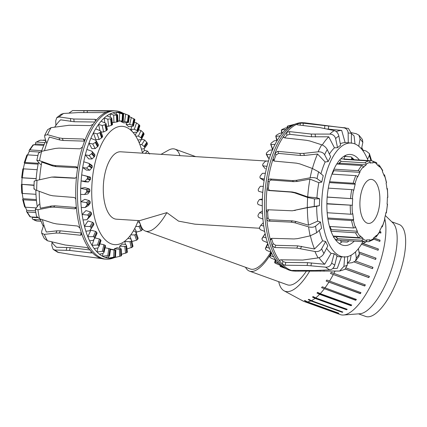 <?xml version="1.0" encoding="UTF-8"?>
<svg xmlns="http://www.w3.org/2000/svg" width="427" height="427" viewBox="0 0 427 427"><rect width="100%" height="100%" fill="white"/><g stroke="black" fill="none" stroke-linecap="round" stroke-linejoin="round"><path stroke-width="0.64" d="M245.536 267.281A45.828 16.242 -70.1 0 0 249.512 271.134A45.828 16.242 -70.1 0 0 270.232 254.855M270.819 252.143A43.559 15.436 109.9 0 1 250.286 268.994L145.399 231.071A43.559 15.436 -70.1 0 0 166.856 212.625L178.55 221.133L194.808 224.159L259.579 228.258M306.362 271.182A45.828 16.242 109.9 0 1 287.35 284.814L249.512 271.134M142.527 153.176A59.273 26.629 93.6 0 0 122.298 126.344A59.273 26.629 93.6 0 0 91.981 183.813A59.273 26.629 93.6 0 0 114.81 244.65A59.273 26.629 93.6 0 0 138.263 220.578M166.856 212.625L139.576 220.658L116.422 219.195A33.77 15.169 -86.4 0 1 105.058 173.074A33.77 15.169 -86.4 0 1 120.692 151.793L169.273 154.868M138.93 220.62L141.001 226.022A43.559 15.436 -70.1 0 0 145.399 231.071M267.131 161.059L179.906 155.652A43.559 15.436 -70.1 0 0 175.022 149.146A43.559 15.436 -70.1 0 0 168.414 150.213L161.032 154.344M179.906 155.652L169.524 154.884M272.543 149.012L272.928 149.76M268.508 157.91L266.288 153.773A71.565 32.153 -86.4 0 1 266.688 152.749L269.394 150.256L272.495 149.845A73.193 32.879 93.6 0 0 270.595 154.649L266.64 154.457L266.288 153.773M265.348 168.809L262.728 165.687L265.354 168.82M263.336 180.269L260.379 178.283L259.915 177.381A71.565 32.153 -86.4 0 1 260.134 176.143L262.386 173.341L265.397 173.271A73.193 32.879 93.6 0 0 264.334 179.084L260.182 178.203L264.116 180.488M265.146 233.708L264.639 234.813M351.33 143.264L351.437 133.454L348.405 128.436L305.406 122.907A74.298 33.375 93.6 0 0 304.526 122.821L302.807 122.714A74.298 33.375 93.6 0 0 296.632 123.579L293.952 124.497A73.193 32.879 93.6 0 0 291.871 125.357L287.355 126.227A71.565 32.153 -86.4 0 1 287.937 125.992L294.475 124.321M287.67 127.534L287.355 126.227M282.066 132.877L281.468 129.941A71.565 32.153 -86.4 0 1 282.028 129.477L285.209 128.084L288.535 127.337A73.193 32.879 93.6 0 0 285.871 129.482L281.468 129.941M277.064 140.376L275.869 135.919A71.565 32.153 -86.4 0 1 276.397 135.242L279.45 133.416L282.695 132.749A73.193 32.879 93.6 0 0 280.203 135.898L276.152 136.293L275.869 135.919M272.752 149.263L270.75 143.958A71.565 32.153 -86.4 0 1 271.225 143.088L274.118 140.889L277.288 140.339A73.193 32.879 93.6 0 0 275.052 144.385L271.06 144.491L270.75 143.958M263.037 165.847L262.637 165.046A71.565 32.153 -86.4 0 1 262.952 163.893L265.439 161.198L268.487 160.952A73.193 32.879 93.6 0 0 266.982 166.349L263.037 165.847M258.751 191.333L258.218 190.362A71.565 32.153 -86.4 0 1 258.335 189.081L260.342 186.273L263.326 186.391A73.193 32.879 93.6 0 0 262.749 192.412L258.751 191.333M258.212 204.554L257.598 203.546A71.565 32.153 -86.4 0 1 257.614 202.265L259.376 199.553L262.349 199.857A73.193 32.879 93.6 0 0 262.274 205.889L258.212 204.554M258.783 217.498L258.089 216.489A71.565 32.153 -86.4 0 1 257.993 215.251L259.515 212.726L262.493 213.217A73.193 32.879 93.6 0 0 262.925 219.056L258.783 217.498M260.438 229.721L259.664 228.739A71.565 32.153 -86.4 0 1 259.467 227.591L260.764 225.344L263.763 226.016A73.193 32.879 93.6 0 0 264.687 231.455L260.438 229.721M263.123 240.812L262.274 239.894A71.565 32.153 -86.4 0 1 261.975 238.864L263.075 236.98L266.112 237.818A73.193 32.879 93.6 0 0 267.494 242.675L263.123 240.812M261.975 238.864L264.713 234.306M285.626 268.498L280.806 266.694A71.565 32.153 -86.4 0 1 280.245 266.453L284.19 267.777A73.193 32.879 93.6 0 0 284.857 268.124L287.403 269.368A74.298 33.375 93.6 0 0 293.418 271.006L295.142 271.118A74.298 33.375 93.6 0 0 295.639 271.14L296.018 271.145A74.298 33.375 93.6 0 0 296.076 271.145M280.245 266.453L280.32 265.38M266.752 250.387L265.824 249.56A71.565 32.153 -86.4 0 1 265.439 248.695L266.368 247.238L269.453 248.215A73.193 32.879 93.6 0 0 271.252 252.33L266.752 250.387M265.439 248.695L267.734 243.427L265.413 248.375M271.193 258.127L270.2 257.417A71.565 32.153 -86.4 0 1 269.741 256.739L270.537 255.768L273.686 256.857A73.193 32.879 93.6 0 0 275.831 260.086L271.193 258.127M269.741 256.739L271.113 252.272M274.732 262.728L275.431 262.274L278.65 263.454A73.193 32.879 93.6 0 0 281.078 265.685L275.25 263.192A71.565 32.153 -86.4 0 1 274.732 262.728L275.298 259.862M275.831 260.086A73.193 32.879 93.6 0 0 278.65 263.454M271.252 252.33A73.193 32.879 93.6 0 0 273.686 256.857M267.494 242.675A73.193 32.879 93.6 0 0 269.453 248.215M264.687 231.455A73.193 32.879 93.6 0 0 266.112 237.818M262.925 219.056A73.193 32.879 93.6 0 0 263.763 226.016M262.274 205.889A73.193 32.879 93.6 0 0 262.493 213.217M262.749 192.412A73.193 32.879 93.6 0 0 262.349 199.857M264.334 179.084A73.193 32.879 93.6 0 0 263.326 186.391M266.982 166.349A73.193 32.879 93.6 0 0 265.397 173.271M270.595 154.649A73.193 32.879 93.6 0 0 268.487 160.952M275.052 144.385A73.193 32.879 93.6 0 0 272.495 149.845M280.203 135.898A73.193 32.879 93.6 0 0 277.288 140.339M285.871 129.482A73.193 32.879 93.6 0 0 282.695 132.749M291.871 125.357A73.193 32.879 93.6 0 0 288.535 127.337M281.078 265.685A73.193 32.879 93.6 0 0 284.19 267.777M281.014 265.658L280.891 266.544M275.906 260.192L275.431 262.274M271.508 252.859L270.537 255.768M267.905 243.95L266.368 247.238M265.167 233.799L263.075 236.98M263.32 222.718L260.764 225.344M262.392 211.013L259.515 212.726M262.375 198.993L259.376 199.553M342.048 241.778A45.902 20.619 -86.4 0 1 339.433 243.63M345.005 155.674A45.902 20.619 -86.4 0 1 346.051 156.533M354.261 241.127A45.625 20.496 -86.4 0 1 344.867 245.536A45.625 20.496 -86.4 0 1 327.066 198.694A45.625 20.496 -86.4 0 1 350.631 154.473A45.625 20.496 -86.4 0 1 357.218 157.638A45.625 20.496 -86.4 0 1 359.395 160.029M304.526 122.821A74.298 33.375 93.6 0 0 300.325 123.141A74.298 33.375 93.6 0 0 297 124.214A74.298 33.375 93.6 0 0 286.602 132.445A74.298 33.375 93.6 0 0 283.613 136.373L283.475 137.179L284.713 137.889L306.522 140.307L309.965 141.017L321.696 144.79C324.13 145.714 325.977 147.304 327.231 149.567L330.647 156.768A57.111 25.657 93.6 0 0 328.187 161.582L324.611 154.691C323.255 152.626 321.088 151.665 318.104 151.82L303.645 153.384L299.818 153.426L277.844 151.339L275.169 152.903A74.298 33.375 93.6 0 0 273.029 159.015A74.298 33.375 93.6 0 0 267.996 180.984A74.298 33.375 93.6 0 0 267.078 188.216C267.062 189.556 267.654 190.33 268.866 190.549L290.963 192.097L294.609 192.855L307.648 197.471L314.48 198.918L319.668 198.785A57.111 25.657 93.6 0 0 319.449 205.659L307.328 207.517L292.303 210.794L267.996 209.764M296.76 124.454L297 124.214C296.509 124.497 296.829 124.727 297.955 124.908L319.529 127.518L334.256 130.593C336.577 131.313 338.104 133.117 338.841 135.994L340.581 145.303A57.111 25.657 93.6 0 0 337.549 147.699L335.611 138.551C334.757 135.765 332.83 134.281 329.831 134.099L311.278 134.057L289.495 131.607L286.602 132.445L286.923 135.172A71.416 32.084 93.6 0 0 284.82 137.9M268.257 209.758C267.035 209.828 266.395 210.522 266.331 211.824A74.298 33.375 93.6 0 0 266.795 218.934C267.024 220.215 267.761 220.94 268.994 221.122L291.102 222.141L294.849 222.787L308.588 226.849C311.464 227.57 313.781 227.34 315.548 226.166L320.522 222.061A57.111 25.657 93.6 0 0 321.584 228.226L316.685 232.731L310.146 235.853L297.587 238.624L294.011 238.944L271.978 238.341L270.745 238.789L270.456 240.102A74.298 33.375 93.6 0 0 272.223 245.851L274.796 247.537L296.818 248.092L314.945 251.498C317.912 251.919 320.138 251.039 321.627 248.856L325.657 241.501A57.111 25.657 93.6 0 0 327.824 245.888L323.933 253.526C322.534 255.89 320.592 257.348 318.11 257.908L302.727 260.054L280.854 259.797L279.546 260.31L279.664 260.918A74.298 33.375 93.6 0 0 282.423 264.318L285.263 265.231L307.114 265.461L325.614 267.158C328.614 267.238 330.631 265.872 331.667 263.059L334.192 253.739A57.111 25.657 93.6 0 0 337.084 255.586L334.752 265.034C333.829 267.921 332.195 269.528 329.841 269.864L315.003 270.51L293.344 270.408C292.212 270.43 291.881 270.515 292.362 270.675A74.298 33.375 93.6 0 0 295.142 271.118M368.053 160.579A57.063 25.636 93.6 0 0 359.651 147.021A57.063 25.636 93.6 0 0 351.352 143.056L349.142 142.869A57.111 25.657 93.6 0 0 348.256 142.832L348.16 132.994C347.866 129.973 346.249 128.201 343.303 127.684L303.271 123.195L300.325 123.141L300.165 125.175M358.936 135.178L362.406 139.442L362.838 142.388L361.477 148.911M358.744 146.231L360.084 138.994L358.931 135.183L356.182 133.688L351.4 132.685M367.546 159.292L369.318 155.503L369.414 153.613L366.254 151.073L362.907 150.074M347.717 256.558L347.258 265.258L344.893 269.378L339.63 271.038L343.938 266.331L344.648 256.654M358.429 248.637L359.299 254.166L358.915 256.472L355.413 261.068L356.31 258.095L355.499 251.882M369.419 153.613L371.335 159.858L371.276 160.782M296.018 271.145A74.298 33.375 93.6 0 1 295.639 271.14L339.63 271.038M347.364 263.229L352.094 262.701L355.413 261.068M361.818 243.641L363.329 243.358L366.521 241.597M284.152 137.761L283.613 136.373A74.298 33.375 93.6 0 0 275.169 152.903L275.981 154.985A71.416 32.084 93.6 0 0 274.193 160.088L274.161 161.064M274.193 160.088L273.029 159.015L273.413 160.68L274.422 161.107L296.413 163.151L299.957 163.931L312.286 168.441L318.611 171.825L323.25 175.689A57.111 25.657 93.6 0 0 321.787 182.083L318.862 182.66L309.97 179.094L297.352 181.432L293.584 181.656L271.492 180.05C270.248 180.087 269.474 180.76 269.165 182.057A71.416 32.084 93.6 0 0 268.396 188.099L267.078 188.216A74.298 33.375 93.6 0 0 266.331 211.824L267.649 211.707A71.416 32.084 93.6 0 0 268.039 217.642C268.263 218.923 268.994 219.654 270.232 219.83L292.34 220.855L296.082 221.501L308.507 225.184L317.645 221.165L320.522 222.061M268.039 217.642L266.795 218.934A74.298 33.375 93.6 0 0 270.456 240.102L271.7 238.805A71.416 32.084 93.6 0 0 273.173 243.609L275.741 245.306L297.763 245.861L314.523 249.005L322.652 240.812L325.657 241.501M273.173 243.609L272.223 245.851A74.298 33.375 93.6 0 0 279.664 260.918L280.101 259.894M292.132 270.558L292.362 270.675A74.298 33.375 93.6 0 1 282.423 264.318L282.92 261.511L285.754 262.44L307.605 262.669L324.712 264.254L331.101 253.344L334.192 253.739M347.37 263.187A69.131 31.059 93.6 0 0 350.151 260.422L351.159 255.154M332.975 268.273A69.131 31.059 93.6 0 0 335.12 268.45A69.131 31.059 93.6 0 0 337.314 268.289L341.531 256.6M328.187 161.582L325.15 161.977L317.533 154.024L304.456 155.449L300.629 155.497L278.655 153.41L275.981 154.985M351.352 143.056A57.063 25.636 93.6 0 0 321.937 198.368A57.063 25.636 93.6 0 0 344.141 256.953A57.063 25.636 93.6 0 0 362.918 241.671M348.256 142.832L345.144 142.607A57.165 25.679 93.6 0 0 340.287 143.734M337.549 147.699L334.442 147.806A57.165 25.679 93.6 0 0 329.377 154.094M325.15 161.977A57.165 25.679 93.6 0 0 320.944 173.768M318.862 182.66A57.165 25.679 93.6 0 0 316.941 197.802L319.668 198.785M319.449 205.659L316.674 206.289A57.165 25.679 93.6 0 0 317.645 221.165M319.311 230.318A57.165 25.679 93.6 0 0 322.652 240.812M326.612 248.268A57.165 25.679 93.6 0 0 331.101 253.344M336.882 256.403A57.165 25.679 93.6 0 0 339.171 256.734L344.141 256.953M317.533 154.024A69.131 31.059 93.6 0 0 312.425 168.494M334.442 147.806L328.753 136.805L311.598 136.773L289.816 134.324L286.923 135.172M328.753 136.805A69.131 31.059 93.6 0 0 322.284 145.009M345.144 142.607L341.685 130.411L327.146 128.991M341.685 130.411A69.131 31.059 93.6 0 0 336.268 131.628M355.013 143.963L354.095 135.957A69.131 31.059 93.6 0 0 351.432 133.662M363.51 151.59A69.131 31.059 93.6 0 0 361.776 147.475M319.038 257.673A69.131 31.059 93.6 0 0 324.712 264.254M281.473 259.803A71.416 32.084 93.6 0 0 282.92 261.511M271.641 238.362L271.7 238.805M310.397 235.795A69.131 31.059 93.6 0 0 314.523 249.005M268.764 209.78L267.649 211.707M316.674 206.289L307.371 207.682L292.308 210.794M307.371 207.682A69.131 31.059 93.6 0 0 308.507 225.184M268.396 188.099C268.375 189.433 268.967 190.212 270.174 190.431L292.271 191.974L295.916 192.737L307.712 196.911L316.941 197.802M296.632 123.579A74.298 33.375 93.6 0 0 264.804 194.755A74.298 33.375 93.6 0 0 287.403 269.368M309.97 179.094A69.131 31.059 93.6 0 0 307.712 196.911M321.787 182.083L317.053 178.641C315.356 177.637 313.055 177.354 310.141 177.792L296.189 180.365L292.42 180.589L270.328 178.982C269.09 179.02 268.311 179.687 267.996 180.984L269.165 182.057M109.584 255.858L108.746 256.638L105.165 257.433A73.193 32.879 -86.4 0 1 102.544 256.275L108.976 255.437A71.565 32.153 93.6 0 0 109.531 255.693L110.454 249.026A64.765 29.095 -86.4 0 1 109.899 248.77L105.106 247.751M110.518 249.32A64.231 28.855 93.6 0 0 111.671 249.272L115.744 250.195A64.765 29.095 -86.4 0 1 115.167 250.174L110.497 249.469M115.818 250.158L115.45 257.038L111.191 258.223A73.193 32.879 -86.4 0 1 108.463 258.18L114.799 256.963A71.565 32.153 93.6 0 0 115.381 256.985L115.45 257.038M99 246.443L97.916 247.932L94.18 248.589A73.193 32.879 -86.4 0 1 92.035 245.36L97.452 244.986L98.552 245.376A71.565 32.153 93.6 0 0 99.005 246.069L100.927 240.321A64.765 29.095 -86.4 0 1 100.473 239.627L99.454 238.997L95.125 237.924M121.231 249.01L121.156 249.16A64.765 29.095 -86.4 0 1 120.574 249.373L114.297 248.781A64.231 28.855 93.6 0 0 117.041 247.713L120.489 248.263L121.231 249.01L121.359 255.842A71.565 32.153 93.6 0 1 120.777 256.061L114.564 257.593A73.193 32.879 -86.4 0 1 111.191 258.223M94.645 238.522L97.02 233.078A64.765 29.095 -86.4 0 1 96.641 232.197L95.68 231.439L90.882 230.148L87.807 236.718L93.251 236.633L94.308 237.182A71.565 32.153 93.6 0 0 94.687 238.063L93.401 240.289L89.601 240.828A73.193 32.879 -86.4 0 1 87.807 236.718A73.193 32.879 -86.4 0 1 85.848 231.178A73.193 32.879 -86.4 0 1 84.466 226.315L89.91 226.54L90.914 227.228A71.565 32.153 93.6 0 0 91.207 228.269L89.691 230.777L85.848 231.178M126.563 245.696L126.499 245.957A64.765 29.095 -86.4 0 1 125.933 246.4L119.635 246.171A64.231 28.855 93.6 0 0 122.293 244.025L125.773 244.559L126.563 245.696L127.262 252.309A71.565 32.153 93.6 0 1 126.696 252.752L121.417 254.337M91.116 228.797L93.865 224.212A64.765 29.095 -86.4 0 1 93.577 223.177L92.686 222.312L87.973 220.978L84.466 226.315A73.193 32.879 -86.4 0 1 83.041 219.958A73.193 32.879 -86.4 0 1 82.117 214.519L87.546 215.043L88.48 215.859A71.565 32.153 93.6 0 0 88.672 217.017L86.921 219.724L83.041 219.958M127.817 238.415L130.763 238.842L131.591 240.695A64.765 29.095 -86.4 0 1 131.057 241.356L129.941 241.725L124.769 241.485A64.231 28.855 93.6 0 0 125.57 240.54M131.633 240.332L132.888 246.496A71.565 32.153 93.6 0 1 132.359 247.158L126.477 249.133M86.921 219.724L90.161 216.393L91.575 214.034A64.765 29.095 -86.4 0 1 91.383 212.876L90.567 211.936L85.939 210.586L82.117 214.519A73.193 32.879 -86.4 0 1 81.279 207.554A73.193 32.879 -86.4 0 1 80.847 201.72L86.227 202.542L87.092 203.455A71.565 32.153 93.6 0 0 87.183 204.693L85.186 207.501L81.279 207.554M133.288 231.039L135.29 231.306L136.261 233.558A64.765 29.095 -86.4 0 1 135.781 234.407L134.697 234.93L130.747 234.893M136.277 233.105L138.049 238.613A71.565 32.153 93.6 0 1 137.574 239.462L136.56 240.198L131.884 241.543M85.186 207.501L88.581 205.478L90.22 202.884A64.765 29.095 -86.4 0 1 90.134 201.645L89.398 200.658L84.856 199.334L80.847 201.72A73.193 32.879 -86.4 0 1 80.628 194.392A73.193 32.879 -86.4 0 1 80.703 188.36L86.008 189.465L86.798 190.437A71.565 32.153 93.6 0 0 86.777 191.718L84.535 194.525L80.628 194.392M140.328 224.255L140.35 224.783A64.765 29.095 -86.4 0 1 139.939 225.798L138.898 226.449L135.701 226.534M137.697 222.024L139.202 222.205L140.312 224.223M84.535 194.525L87.973 193.879L89.857 191.147A64.765 29.095 -86.4 0 1 89.878 189.86L89.222 188.862L84.76 187.602L80.703 188.36A73.193 32.879 -86.4 0 1 81.103 180.915A73.193 32.879 -86.4 0 1 81.68 174.889L86.9 176.25L87.604 177.253A71.565 32.153 93.6 0 0 87.476 178.534L85 181.235L81.103 180.915L85.069 181.811L88.362 181.993L90.487 179.212A64.765 29.095 -86.4 0 1 90.615 177.936L90.038 176.954L81.68 174.889A73.193 32.879 -86.4 0 1 82.689 167.581A73.193 32.879 -86.4 0 1 83.751 161.774L88.859 163.344L92.035 165.43M88.859 163.344L89.483 164.358A71.565 32.153 93.6 0 0 89.254 165.585L86.564 168.094L82.689 167.581L86.435 170.101L89.734 170.224L92.099 167.496A64.765 29.095 -86.4 0 1 92.328 166.263L91.821 165.334M83.751 161.774A73.193 32.879 -86.4 0 1 85.336 154.852A73.193 32.879 -86.4 0 1 86.841 149.45L91.832 151.201L92.376 152.177A71.565 32.153 93.6 0 0 92.051 153.32L89.168 155.535L85.336 154.852L88.725 158.903L92.04 158.967L94.629 156.394A64.765 29.095 -86.4 0 1 94.954 155.252L94.511 154.403M86.841 149.45A73.193 32.879 -86.4 0 1 88.949 143.152A73.193 32.879 -86.4 0 1 90.85 138.348L95.707 140.221L96.182 141.134A71.565 32.153 93.6 0 0 95.776 142.148L92.728 144L88.949 143.152L91.874 148.601L95.205 148.612L97.996 146.285A64.765 29.095 -86.4 0 1 98.402 145.271L98.018 144.529M90.85 138.348A73.193 32.879 -86.4 0 1 93.406 132.882A73.193 32.879 -86.4 0 1 95.643 128.842L100.356 130.779L100.767 131.601A71.565 32.153 93.6 0 0 100.292 132.455L97.121 133.87L93.406 132.882L95.765 139.549L99.117 139.512L102.08 137.51A64.765 29.095 -86.4 0 1 102.56 136.656L102.224 136.048M101.103 132.028L103.644 131.975L106.75 130.368A64.765 29.095 -86.4 0 1 107.284 129.712L106.98 129.253M139.88 144.556L141.743 144.561L144.475 146.851A64.765 29.095 -86.4 0 1 144.764 147.891L147.39 144.283M147.005 144.438L144.235 148.66L141.428 149.108M106.665 126.317L108.634 126.259L111.842 125.111A64.765 29.095 -86.4 0 1 112.408 124.668L112.125 124.374M135.749 136.117L138.407 136.096L141.321 137.99A64.765 29.095 -86.4 0 1 141.7 138.871L144.054 134.217M143.669 134.345L141.236 139.538L137.926 140.04M112.28 122.608L117.185 121.908A64.765 29.095 -86.4 0 1 117.767 121.695L117.489 121.572M132.455 131.772A64.231 28.855 93.6 0 0 130.811 129.37L134.35 129.301L137.414 130.747A64.765 29.095 -86.4 0 1 137.868 131.441L137.467 131.98L133.395 132.535M139.469 125.992L137.467 131.98M117.857 121.044L122.597 120.873A64.765 29.095 -86.4 0 1 123.173 120.894L118.578 121.156A64.231 28.855 93.6 0 0 117.857 121.087M123.27 113.87L123.542 114.1A71.565 32.153 93.6 0 0 122.96 114.084L116.336 112.157A73.193 32.879 -86.4 0 1 119.064 112.205L123.542 114.1L123.173 120.894L122.885 120.948M128.132 122.522L123.766 122.891A64.231 28.855 93.6 0 0 121.145 121.732L124.636 121.62L127.886 122.042A64.765 29.095 -86.4 0 1 128.442 122.298L128.132 122.522L129.365 115.626A71.565 32.153 93.6 0 0 128.81 115.375L122.362 112.947A73.193 32.879 -86.4 0 1 122.768 113.091L126.792 114.596M136.24 233.041A73.193 32.879 -86.4 0 0 136.677 232.032L141.214 230.756L142.159 229.934A71.565 32.153 93.6 0 0 142.57 228.92L142.554 228.899M91.832 151.201L94.853 154.601M102.619 136.309L100.809 131.201L102.56 136.656M149.669 154.051L147.486 151.094L144.486 150.421L142.383 152.583M105.624 123.206L105.981 123.91A71.565 32.153 93.6 0 0 105.453 124.572L102.197 125.501L98.557 124.401A73.193 32.879 -86.4 0 1 101.05 121.252L105.624 123.206M107.369 129.477L106.061 123.622L107.284 129.712M147.427 143.84A71.565 32.153 93.6 0 0 147.139 142.799L144.716 140.04L141.716 139.218M111.33 117.751L111.644 118.311A71.565 32.153 93.6 0 0 111.079 118.759L107.785 119.165L104.225 117.985A73.193 32.879 -86.4 0 1 106.889 115.84L111.33 117.751M112.509 124.529L111.741 118.124L112.408 124.668M144.032 133.886A71.565 32.153 93.6 0 0 143.653 133.005L141.011 130.529L138.567 129.755M117.281 114.607L117.564 115.007A71.565 32.153 93.6 0 0 116.982 115.226L113.694 115.093L110.219 113.854A73.193 32.879 -86.4 0 1 112.963 112.787L117.564 115.007L117.767 121.695M139.789 125.693A71.565 32.153 93.6 0 0 139.335 124.999L136.491 122.885L134.361 122.149M129.093 115.578L129.365 115.626M134.553 119.661L134.847 119.539A71.565 32.153 93.6 0 0 134.329 119.053L129.333 116.646M132.882 125.367A64.765 29.095 -86.4 0 1 133.4 125.853L133.048 126.243L128.618 126.75A64.231 28.855 93.6 0 0 126.189 124.519L129.707 124.422L132.882 125.367L134.329 119.053M134.847 119.539L133.048 126.243M126.189 124.519L126.622 122.65M121.145 121.732L121.247 121.028M122.287 113.481L122.362 112.947A73.193 32.879 -86.4 0 0 119.064 112.205M116.229 114.164L116.336 112.157A73.193 32.879 -86.4 0 0 112.963 112.787M110.326 117.318L110.219 113.854A73.193 32.879 -86.4 0 0 106.889 115.84M104.812 122.859L104.225 117.985A73.193 32.879 -86.4 0 0 101.05 121.252M99.95 130.614L98.557 124.401A73.193 32.879 -86.4 0 0 95.643 128.842M94.031 239.392L92.035 245.36A73.193 32.879 -86.4 0 1 89.601 240.828M102.928 253.478L102.544 256.275A73.193 32.879 -86.4 0 1 99.427 254.188A73.193 32.879 -86.4 0 1 97.004 251.957A73.193 32.879 -86.4 0 1 94.18 248.589M102.368 251.316L103.499 251.53A71.565 32.153 93.6 0 0 104.012 252.01L105.458 245.696A64.765 29.095 -86.4 0 1 104.946 245.215L103.873 244.735L102.368 251.316L97.004 251.957L97.932 247.911M108.543 256.686L108.463 258.18A73.193 32.879 -86.4 0 1 105.165 257.433M114.329 249.704L114.297 248.781M119.875 248.167L119.635 246.171M125.442 244.511L124.769 241.485M131.19 239.579L129.92 235.987M136.677 232.032L134.74 228.434M144.134 148.676A73.193 32.879 -86.4 0 1 144.486 150.421M139.234 142.928L141.529 139.437M135.226 135.316L136.741 132.076M130.811 129.37L131.81 126.381M145.292 153.346L147.486 151.094M141.743 144.561L144.716 140.04M138.407 136.096L141.011 130.529M134.35 129.301L136.491 122.885M129.707 124.422L131.319 117.377M124.636 121.62L125.666 114.18M119.314 120.99L119.72 113.411M113.918 122.554L113.694 115.093M108.634 126.259L107.785 119.165M103.644 131.975L102.197 125.501M99.117 139.512L97.121 133.87M95.205 148.612L92.728 144M92.04 158.967L89.168 155.535M89.734 170.224L86.564 168.094M88.362 181.993L85 181.235M103.873 244.735L99.886 243.849M104.039 252.288L103.088 253.441L99.427 254.188M114.703 257.561L112.541 258.303A74.298 33.375 -86.4 0 1 106.366 259.168L104.647 259.056A74.298 33.375 -86.4 0 1 101.866 258.618A74.298 33.375 -86.4 0 1 94.789 254.946A74.298 33.375 -86.4 0 1 91.928 252.261A74.298 33.375 -86.4 0 1 89.168 248.861A74.298 33.375 -86.4 0 1 81.728 233.793A74.298 33.375 -86.4 0 1 79.961 228.039A74.298 33.375 -86.4 0 1 76.3 206.876A74.298 33.375 -86.4 0 1 75.835 199.767A74.298 33.375 -86.4 0 1 76.582 176.159A74.298 33.375 -86.4 0 1 77.5 168.921A74.298 33.375 -86.4 0 1 82.534 146.957A74.298 33.375 -86.4 0 1 84.674 140.846L84.711 139.794L83.452 139.031L62.342 138.396L58.979 137.894L47.472 134.692L44.707 135.37L44.696 136.976L46.746 143.766M39.871 204.079L39.076 204.245L35.281 209.294L37.955 209.716L50.178 207.298L53.631 207.111L74.602 208.814L75.835 208.371L76.3 206.876M44.702 135.364L47.584 129.723L51.064 127.657L69.046 125.276L90.327 125.586L93.118 124.316A74.298 33.375 -86.4 0 1 96.107 120.382L96.315 119.864L95.109 119.298L73.807 119.021L59.198 116.966L56.786 117.66L55.702 120.83L55.905 125.357M43.816 224.864L41.713 231.135L41.686 233.201L44.312 234.364L55.964 233.067L59.342 233.062L80.404 235.234L81.738 234.653L81.728 233.793M52.062 242.413L51.758 245.344L53.124 249.357L54.982 250.03L69.638 250.43L90.871 252.928C91.986 253.019 92.339 252.8 91.928 252.261L92.109 252.656M75.835 199.767C75.68 198.448 75.024 197.674 73.866 197.45L52.895 195.801L49.377 195.032L36.695 190.383C34.235 189.433 33.45 188.814 34.336 188.52M34.566 181.197C33.69 181.213 34.507 180.931 37.016 180.338L51.63 177.098L74.72 178.24M79.961 228.039L77.586 226.038L56.54 223.913L52.921 223.134L39.514 218.725L36.482 216.249L35.276 209.294M56.78 117.66L61.04 114.303L63.623 113.465L78.237 112.584L103.564 112.605L106.504 112.152A74.298 33.375 -86.4 0 1 109.83 111.084L110.075 110.993M89.168 248.861L86.462 247.489L65.251 245.018L47.477 240.78L44.323 238.538L41.681 233.206M72.67 110.55A71.939 32.319 -86.4 0 1 72.964 110.55L113.155 110.732A74.298 33.375 -86.4 0 0 109.83 111.084L72.595 110.55L68.944 113.123M101.866 258.618L73.727 254.967L57.704 252.261M74.965 178.198L74.474 178.246C75.638 178.176 76.342 177.483 76.582 176.159M84.674 140.846A74.298 33.375 -86.4 0 1 93.118 124.316M96.107 120.382A74.298 33.375 -86.4 0 1 106.504 112.152M113.155 110.732A74.298 33.375 -86.4 0 1 114.03 110.764L115.754 110.871A74.298 33.375 -86.4 0 1 121.77 112.509L123.547 113.385M77.287 255.447L101.226 258.479M94.794 122.01L74.122 121.738L60.581 119.827A69.131 31.059 -86.4 0 0 54.715 127.097M43.33 226.315A57.063 25.636 -86.4 0 1 40.287 218.982M37.25 206.476A57.063 25.636 -86.4 0 1 35.831 190.042M36.049 180.568A57.063 25.636 -86.4 0 1 38.515 162.361M41.52 151.339A57.063 25.636 -86.4 0 1 45.886 140.91M41.35 164.63L40.346 164.267L36.823 160.338L39.514 160.659A71.939 32.319 -86.4 0 1 41.654 151.313L55.286 148.441L58.942 148.116L80.036 148.804L82.534 146.957M51.63 177.098L54.8 176.943L75.275 178.096M39.556 179.751A69.131 31.059 -86.4 0 1 41.803 162.116L52.681 165.943L51.523 164.875L39.514 160.659M77.399 167.79L56.108 166.621L52.681 165.943M39.204 191.307A69.131 31.059 -86.4 0 0 40.341 208.211L51.411 206.011L54.864 205.819L76.268 207.506M42.428 219.691A69.131 31.059 -86.4 0 0 46.356 232.026L56.908 230.831L60.287 230.826L81.461 233.009M51.662 241.853A69.131 31.059 -86.4 0 0 56.545 247.276L70.135 247.639L90.001 249.976M84.562 141.14L63.153 140.467L59.785 139.965L49.367 137.046A69.131 31.059 -86.4 0 0 44.483 150.71M106.366 259.168A74.298 33.375 -86.4 0 1 96.507 255.058A74.298 33.375 -86.4 0 1 78.862 171.59A74.298 33.375 -86.4 0 1 115.754 110.871M36.818 160.338L38.457 153.186L41.654 151.313M77.5 168.921L76.94 167.096L75.942 166.674L54.944 165.553L51.523 164.875M43.031 140.307A1.377 1.233 98.8 0 1 43.826 140.056L45.662 140.168M45.753 140.478L40.72 140.163A1.377 1.222 -102.5 0 0 40.416 140.184L35.975 142.244A1.377 1.158 54.4 0 1 36.642 142.063L45.048 142.591M34.475 144.844A38.595 17.336 -86.4 0 1 35.612 143.942L35.548 143.285A1.377 1.158 54.4 0 1 35.975 142.244M35.612 143.942L44.173 144.481M43.762 145.431L33.658 144.79A1.377 1.067 -138.4 0 0 32.863 145.089L29.207 150.283A1.377 0.907 29.6 0 1 30.05 149.925L41.75 150.667M27.6 154.868A38.595 17.336 -86.4 0 1 29.351 151.409L29.175 150.886A1.377 0.907 29.6 0 1 29.207 150.283M29.351 151.409L39.551 152.055M37.88 155.513L27.643 154.868A1.377 0.753 -157.3 0 0 26.805 155.204L24.243 162.703A1.377 0.518 15.4 0 1 25.049 162.457L38.323 163.295M23.314 168.846A38.595 17.336 -86.4 0 1 24.606 163.301L24.344 162.991A1.377 0.518 15.4 0 1 24.243 162.703M24.606 163.301L38.147 164.155M37.186 169.716L23.586 168.852A1.377 0.32 -169.5 0 0 22.802 168.996L21.644 177.723L36.183 178.614M34 185.377L21.809 184.336A38.595 17.336 -86.4 0 1 22.097 177.808L21.644 177.723M22.097 177.808L36.178 178.7M21.809 184.336L34.005 185.11M21.35 184.475L21.756 193.153A1.377 0.427 -5.7 0 0 22.514 193.452L35.964 194.306M36.455 200.594L23.426 199.772A1.377 0.614 169.1 0 1 22.652 199.377A1.377 0.614 169.1 0 1 22.775 199.041L23.069 198.715A38.595 17.336 -86.4 0 1 22.273 193.431M23.069 198.715L36.348 199.558M22.652 199.377L24.574 206.748A1.377 0.833 -18.9 0 0 25.364 207.202L36.098 207.885M35.777 212.529L27.349 211.995A1.377 0.977 153.4 0 1 26.565 211.546A1.377 0.977 153.4 0 1 26.57 210.847L26.789 210.319A38.595 17.336 -86.4 0 1 25.428 207.207M26.789 210.319L35.51 210.869M26.565 211.546L29.815 216.558A1.377 1.116 -40.5 0 0 30.525 216.895L37.085 217.311M40.602 219.894L33.279 219.43A1.377 1.19 124.6 0 1 32.297 218.032L32.42 217.375A38.595 17.336 -86.4 0 1 31.881 216.98M32.42 217.375L37.512 217.695M36.973 221.015A1.377 1.233 -81.2 0 0 37.202 221.053L41.12 221.303M383.745 174.675L383.809 174.68A1.377 0.833 161.1 0 1 384.599 175.134A1.377 0.833 161.1 0 1 384.524 175.657L384.268 176.111A38.595 17.336 93.6 0 0 382.384 171.563L382.608 171.03A1.377 0.977 -26.6 0 0 382.608 170.336L379.357 165.324A1.377 1.116 139.5 0 1 379.539 166.295L379.373 166.909A38.595 17.336 93.6 0 0 376.758 164.507L376.881 163.845A1.377 1.19 -55.4 0 0 376.433 162.634L372.072 160.835A1.377 1.233 98.8 0 1 373.086 162.276L373.033 162.965A38.595 17.336 93.6 0 0 372.328 162.884A38.595 17.336 93.6 0 0 370.086 163.066L370.086 162.383A1.377 1.222 -102.5 0 0 368.864 160.931L344.039 159.362A40.661 18.27 -86.4 0 1 346.404 159.175A40.661 18.27 -86.4 0 1 347.146 159.255L371.97 160.824A1.377 1.233 98.8 0 1 372.072 160.835M386.899 188.451A1.377 0.427 174.3 0 1 387.422 188.729A1.377 0.427 174.3 0 1 387.278 188.942L386.974 189.161A38.595 17.336 93.6 0 0 386.104 183.167L386.398 182.841A1.377 0.614 -10.9 0 0 386.52 182.505L384.599 175.134M342.011 240.348A40.661 18.27 -86.4 0 1 341.264 240.337A40.661 18.27 -86.4 0 1 340.522 240.257L365.347 241.826A1.377 1.233 -81.2 0 0 366.686 240.534L366.745 239.846A38.595 17.336 93.6 0 0 367.45 239.921A38.595 17.336 93.6 0 0 369.691 239.744L369.691 240.428A1.377 1.222 77.5 0 1 368.757 241.698L373.203 239.638A1.377 1.158 -125.6 0 0 373.625 238.592L373.561 237.94A38.595 17.336 93.6 0 0 376.395 235.346L376.513 235.955A1.377 1.067 41.6 0 1 376.31 236.793L379.966 231.594A1.377 0.907 -150.4 0 0 379.998 230.991L379.822 230.473A38.595 17.336 93.6 0 0 382.106 225.787L382.325 226.219A1.377 0.753 22.7 0 1 382.368 226.673L384.93 219.174A1.377 0.518 -164.6 0 0 384.828 218.891L384.567 218.581A38.595 17.336 93.6 0 0 385.955 212.507L386.243 212.71A1.377 0.32 10.5 0 1 386.371 212.881L387.529 204.154L387.075 204.074A38.595 17.336 93.6 0 0 387.364 197.546L387.823 197.402L387.422 188.729M386.371 212.881A1.377 0.32 10.5 0 1 385.859 213.036M382.368 226.673A1.377 0.753 22.7 0 1 381.573 227.015M376.31 236.793A1.377 1.067 41.6 0 1 375.514 237.086L374.698 237.038M368.757 241.698A1.377 1.222 77.5 0 1 368.453 241.719L366.142 241.575M362.897 238.96A1.377 1.19 124.6 0 1 361.423 240.204L337.826 238.709A40.661 18.27 -86.4 0 1 335.072 236.174L358.669 237.668A1.377 1.116 -40.5 0 0 360.233 236.515L360.404 235.896A38.595 17.336 93.6 0 0 363.019 238.303L362.897 238.96A39.284 17.646 -86.4 0 0 366.686 240.534M363.019 238.303L336.967 236.654L336.738 237.866M333.156 236.051L335.072 236.174L333.546 237.38M336.428 236.259A38.595 17.336 93.6 0 0 336.967 236.654M329.473 226.454L353.508 227.975A1.377 0.833 -18.9 0 0 355.253 227.148L355.51 226.7A38.595 17.336 93.6 0 0 357.394 231.242L357.169 231.776A1.377 0.977 153.4 0 1 355.494 232.763L330.994 231.215M357.394 231.242L331.336 229.593L330.84 230.788M329.975 226.486A38.595 17.336 93.6 0 0 331.336 229.593M327.167 212.742L350.658 214.226A1.377 0.427 -5.7 0 0 352.499 213.868L352.803 213.649A38.595 17.336 93.6 0 0 353.668 219.643L353.38 219.969A1.377 0.614 169.1 0 1 351.57 220.54L327.973 219.051A40.661 18.27 -86.4 0 1 327.626 217.071M353.668 219.643L327.781 218.005M327.183 197.034L352.697 198.736A38.595 17.336 93.6 0 0 352.414 205.264L326.868 203.914M352.414 205.264L326.874 203.647M352.697 198.736L327.178 197.119M329.633 181.737L353.193 183.231A1.377 0.518 15.4 0 1 354.949 183.92L355.211 184.229A38.595 17.336 93.6 0 0 353.818 190.298L353.535 190.1A1.377 0.32 -169.5 0 0 351.731 189.625L328.294 188.142M355.211 184.229L329.425 182.596M333.962 169.167L358.194 170.699A1.377 0.907 29.6 0 1 359.78 171.814L359.956 172.337A38.595 17.336 93.6 0 0 357.671 177.024L357.452 176.591A1.377 0.753 -157.3 0 0 355.787 175.641L331.923 174.131M359.956 172.337L333.903 170.688A38.595 17.336 93.6 0 0 332.153 174.141M333.631 169.893L333.903 170.688M337.106 163.445L338.205 164.069A40.661 18.27 -86.4 0 1 341.189 161.337L364.786 162.831A1.377 1.158 54.4 0 1 366.147 164.214L366.217 164.87A38.595 17.336 93.6 0 0 363.382 167.459L363.265 166.856A1.377 1.067 -138.4 0 0 361.802 165.564L336.764 163.979M366.217 164.87L340.159 163.221A38.595 17.336 93.6 0 0 339.022 164.123M340.063 162.233L340.159 163.221M347.146 159.255L347.119 159.559M377.292 164.902L378.648 164.987A1.377 1.116 139.5 0 1 379.357 165.324M348.064 240.732L348.085 240.908A1.377 1.116 47.5 0 1 347.039 242.093L340.895 241.703L340.693 240.3M336.15 240.577L336.305 239.915L337.826 238.709M365.197 221.875A22.055 9.906 93.6 0 0 368.496 223.417A22.055 9.906 93.6 0 0 379.774 202.03A22.055 9.906 93.6 0 0 371.282 179.393A22.055 9.906 93.6 0 0 360.393 196.97A22.055 9.906 93.6 0 0 365.197 221.875M341.189 161.337L339.769 159.928M344.013 159.02L344.605 156.437L350.748 156.826A1.377 1.158 132.6 0 1 351.688 158.187L351.378 159.522M354.218 159.703A1.377 1.158 -47.4 0 0 354.143 159.629L351.389 157.093M309.655 271.198A52.665 18.665 109.9 0 1 284.126 290.84A52.665 18.665 109.9 0 1 279.925 285.679A52.665 18.665 109.9 0 1 278.703 281.687M303.736 301.345L300.95 299.898A55.414 19.637 -70.1 0 0 301.403 300.085L303.88 301.419A55.825 19.786 109.9 0 0 303.976 301.457L340.34 314.603A55.825 19.786 109.9 0 0 343.516 315.009A55.825 19.786 109.9 0 0 374.431 277.662A55.825 19.786 109.9 0 0 384.903 219.27M304.878 300.501L307.381 301.841L338.899 313.237A55.825 19.786 109.9 0 1 338.371 313.274L306.853 301.878L304.355 300.539A55.414 19.637 -70.1 0 0 304.878 300.501M304.355 300.539L306.202 301.206M308.828 299.322L311.358 300.651L342.876 312.046A55.825 19.786 109.9 0 1 342.289 312.313L310.771 300.918L308.241 299.583A55.414 19.637 -70.1 0 0 308.828 299.322M308.241 299.583L342.374 311.929A55.414 19.637 -70.1 0 0 342.454 311.891M342.289 312.313L342.374 311.929M313.124 296.578L315.686 297.891L347.204 309.287A55.825 19.786 109.9 0 1 346.575 309.772L315.062 298.377L312.495 297.064A55.414 19.637 -70.1 0 0 313.124 296.578M312.495 297.064L346.633 309.404A55.414 19.637 -70.1 0 0 346.921 309.185M346.575 309.772L346.633 309.404M317.64 292.367L320.239 293.648L351.752 305.043A55.825 19.786 109.9 0 1 351.101 305.727L319.588 294.331L316.989 293.05A55.414 19.637 -70.1 0 0 317.64 292.367M316.989 293.05L351.122 305.396A55.414 19.637 -70.1 0 0 351.538 304.963M351.101 305.727L351.122 305.396M322.241 286.8L356.385 299.439A55.825 19.786 109.9 0 1 355.734 300.309L321.584 287.67A55.414 19.637 -70.1 0 0 322.241 286.8M321.584 287.67L355.718 300.016A55.414 19.637 -70.1 0 0 356.203 299.37M355.734 300.309L355.718 300.016M326.783 280.059L360.959 292.644A55.825 19.786 109.9 0 1 360.324 293.675L326.143 281.089A55.414 19.637 -70.1 0 0 326.783 280.059M326.143 281.089L360.276 293.429A55.414 19.637 -70.1 0 0 360.799 292.591M331.128 272.346L365.341 284.873A55.825 19.786 109.9 0 1 364.738 286.026L330.525 273.493A55.414 19.637 -70.1 0 0 331.128 272.346M330.525 273.493L364.658 285.839A55.414 19.637 -70.1 0 0 365.192 284.82M346.393 268.044L369.387 276.354A55.825 19.786 109.9 0 1 368.837 277.598L345.358 269.106M345.438 269.053L368.731 277.475A55.414 19.637 -70.1 0 0 369.248 276.306M355.456 261.02L372.979 267.355A55.825 19.786 109.9 0 1 372.504 268.647L354.218 262.034M354.223 262.029L372.371 268.588A55.414 19.637 -70.1 0 0 372.84 267.302M358.963 252.042L376.011 258.138A55.825 19.786 109.9 0 1 375.621 259.445L359.192 253.505M358.952 251.967L376.011 258.138M375.482 259.392A55.414 19.637 -70.1 0 0 375.856 258.148M362.731 243.47L378.391 248.989A55.825 19.786 109.9 0 1 378.098 250.27L361.455 244.249M362.987 243.417L378.391 248.989M377.954 250.217A55.414 19.637 -70.1 0 0 378.215 249.069M373.572 238.058L380.041 240.182A55.825 19.786 109.9 0 1 379.854 241.399L373.572 239.125M373.652 237.876L380.041 240.182M379.699 241.34A55.414 19.637 -70.1 0 0 379.854 240.332M379.939 231.642L380.916 231.994A55.825 19.786 109.9 0 1 380.841 233.105L379.389 232.582M379.811 231.872L380.916 231.994M380.665 233.041A55.414 19.637 -70.1 0 0 380.719 232.197M384.652 218.266A55.825 19.786 109.9 0 1 384.807 218.864M334.987 271.172A55.825 19.786 109.9 0 1 333.823 273.477M333.22 274.63A55.825 19.786 109.9 0 1 329.447 281.249M328.806 282.279A55.825 19.786 109.9 0 1 324.872 288.044M324.216 288.914A55.825 19.786 109.9 0 1 320.239 293.648M319.588 294.331A55.825 19.786 109.9 0 1 315.686 297.891M315.062 298.377A55.825 19.786 109.9 0 1 311.358 300.651M310.771 300.918A55.825 19.786 109.9 0 1 307.381 301.841M306.853 301.878A55.825 19.786 109.9 0 1 303.976 301.457M303.426 301.232A55.825 19.786 109.9 0 1 303.021 301.03L284.126 290.84M391.805 221.816L398.989 224.415A48.934 17.342 109.9 0 1 398.663 276.333A48.934 17.342 109.9 0 1 365.715 316.45L358.525 313.85M385.33 215.534L392.872 222.857A48.934 17.342 109.9 0 1 395.13 226.251A48.934 17.342 109.9 0 1 388.474 277.731A48.934 17.342 109.9 0 1 360.014 313.738L343.516 315.009M327.231 149.567A66.916 30.061 93.6 0 0 324.611 154.691M314.48 198.918A66.916 30.061 93.6 0 0 314.251 206.241M338.841 135.994A66.916 30.061 93.6 0 0 335.611 138.551M315.548 226.166A66.916 30.061 93.6 0 0 316.685 232.731M351.437 133.454A66.916 30.061 93.6 0 0 348.16 132.994M321.627 248.856A66.916 30.061 93.6 0 0 323.933 253.526M362.838 142.388A66.916 30.061 93.6 0 0 360.084 138.994M331.667 263.059A66.916 30.061 93.6 0 0 334.752 265.034M370.946 160.76A66.916 30.061 93.6 0 0 369.318 155.503M343.938 266.331A66.916 30.061 93.6 0 0 347.258 265.258M356.31 258.095A66.916 30.061 93.6 0 0 359.299 254.166M321.696 144.79A71.939 32.319 93.6 0 0 318.104 151.82M307.648 197.471A71.939 32.319 93.6 0 0 307.328 207.517M334.256 130.593A71.939 32.319 93.6 0 0 329.831 134.099M308.588 226.849A71.939 32.319 93.6 0 0 310.146 235.853M345.294 127.79A71.939 32.319 93.6 0 0 343.303 127.684M314.945 251.498A71.939 32.319 93.6 0 0 318.11 257.908M325.614 267.158A71.939 32.319 93.6 0 0 329.841 269.864M295.639 271.14L295.628 270.419M298.574 270.43L298.585 271.145M320.202 270.371L320.213 271.246M324.034 270.184L324.056 271.252M285.754 262.44L285.263 265.231M307.605 262.669L307.114 265.461M297 124.214L297.059 124.705M311.454 262.904L310.963 265.695M275.741 245.306L274.796 247.537M297.763 245.861L296.818 248.092M301.579 246.32L300.629 248.551M270.232 219.83L268.994 221.122M292.34 220.855L291.102 222.141M296.082 221.501L294.849 222.787M304.456 155.449L303.645 153.384M300.629 155.497L299.818 153.426M278.655 153.41L277.844 151.339M289.816 134.324L289.495 131.607M311.598 136.773L311.278 134.057M315.446 136.944L315.131 134.233M303.09 125.533L303.271 123.195M324.616 128.442L324.824 125.816M328.422 129.114L328.651 126.221M295.356 210.399L294.048 210.516M270.174 190.431L268.866 190.549M295.916 192.737L294.609 192.855M292.271 191.974L290.963 192.097M318.611 171.825A66.916 30.061 93.6 0 0 317.053 178.641M312.286 168.441A71.939 32.319 93.6 0 0 310.141 177.792M297.352 181.432L296.189 180.365M293.584 181.656L292.42 180.589M271.492 180.05L270.328 178.982M137.414 130.747L139.335 124.999M136.971 130.416L138.919 124.599M141.321 137.99L143.653 133.005M140.915 137.563L143.275 132.519M144.475 146.851L147.139 142.799M144.112 146.349L146.803 142.244M98.402 145.271L96.182 141.134M94.954 155.252L92.376 152.177M92.328 166.263L89.483 164.358M90.038 176.954L86.9 176.25M90.615 177.936L87.604 177.253M140.35 224.783L140.969 225.942M89.222 188.862L86.008 189.465M89.878 189.86L86.798 190.437M138.898 226.449L141.214 230.756M136.32 233.233L138.086 238.218M89.398 200.658L86.227 202.542M90.134 201.645L87.092 203.455M134.697 234.93L136.56 240.198M131.671 240.508L132.946 246.208M90.567 211.936L87.546 215.043M91.383 212.876L88.48 215.859M129.941 241.725L131.292 247.772M92.686 222.312L89.91 226.54M93.577 223.177L90.914 227.228M124.791 246.603L125.586 253.227M95.68 231.439L93.251 236.633M96.641 232.197L94.308 237.182M119.432 249.405L119.64 256.371M114.036 250.03L113.651 257.107M139.939 225.798L142.159 229.934M135.781 234.407L137.574 239.462M131.057 241.356L132.359 247.158M125.933 246.4L126.696 252.752M120.574 249.373L120.777 256.061M115.167 250.174L114.799 256.963M109.899 248.77L108.976 255.437M100.473 239.627L98.552 245.376M91.575 214.034L88.672 217.017M90.22 202.884L87.183 204.693M89.857 191.147L86.777 191.718M90.487 179.212L87.476 178.534M92.099 167.496L89.254 165.585M94.629 156.394L92.051 153.32M97.996 146.285L95.776 142.148M102.08 137.51L100.292 132.455M106.75 130.368L105.453 124.572M111.842 125.111L111.079 118.759M117.185 121.908L116.982 115.226M122.597 120.873L122.96 114.084M127.886 122.042L128.81 115.375M100.948 240.625L99.069 246.246M99.454 238.997L97.452 244.986M108.789 248.45L107.828 255.399M132.418 125.148L133.881 118.754M127.401 121.93L128.335 115.183M122.101 120.878L122.469 114.004M116.688 122.031L116.486 115.263M111.356 125.346L110.588 118.914M106.286 130.71L104.973 124.833M101.642 137.937L99.833 132.818M97.591 146.787L95.344 142.602M94.271 156.955L91.661 153.843M91.784 168.094L88.907 166.162M90.23 179.831L87.177 179.143M89.649 191.76L86.532 192.342M90.065 203.476L86.985 205.307M91.469 214.578L88.533 217.599M93.807 224.693L91.143 228.755L93.823 224.677M97.004 233.473L94.719 238.367M104.946 245.215L103.499 251.53M36.695 190.383A71.939 32.319 -86.4 0 1 37.016 180.338M47.472 134.692A71.939 32.319 -86.4 0 1 51.064 127.657M39.514 218.725A71.939 32.319 -86.4 0 1 37.955 209.716M59.198 116.966A71.939 32.319 -86.4 0 1 63.623 113.465M47.477 240.78A71.939 32.319 -86.4 0 1 44.312 234.364M59.209 252.736A71.939 32.319 -86.4 0 1 54.982 250.03M108.848 111.324L108.885 110.892M87.209 112.514L87.348 110.785M83.841 112.498L83.98 110.737M95.344 121.316L95.109 119.298M74.122 121.738L73.807 119.021M70.781 121.455L70.46 118.743M54.8 176.943L53.487 177.061M75.841 207.527L74.602 208.814M54.864 205.819L53.631 207.111M51.411 206.011L50.178 207.298M81.354 232.998L80.404 235.234M60.287 230.826L59.342 233.062M56.908 230.831L55.964 233.067M91.143 251.38L90.871 252.928M70.135 247.639L69.638 250.43M66.788 247.414L66.292 250.206M84.263 141.107L83.452 139.031M59.785 139.965L58.979 137.894M63.153 140.467L62.342 138.396M56.108 166.621L54.944 165.553M77.1 167.747L75.942 166.674M37.202 221.053A40.661 18.27 -86.4 0 1 33.279 219.43M25.364 207.202A40.661 18.27 -86.4 0 1 23.426 199.772M30.525 216.895A40.661 18.27 -86.4 0 1 27.349 211.995M22.401 177.739A40.661 18.27 -86.4 0 1 23.586 168.852M22.514 193.452A40.661 18.27 -86.4 0 1 22.103 184.624M30.05 149.925A40.661 18.27 -86.4 0 1 33.658 144.79M25.049 162.457A40.661 18.27 -86.4 0 1 27.643 154.868M36.642 142.063A40.661 18.27 -86.4 0 1 40.72 140.163M368.864 160.931A40.661 18.27 93.6 0 0 364.786 162.831M355.787 175.641A40.661 18.27 93.6 0 0 353.193 183.231M361.802 165.564A40.661 18.27 93.6 0 0 358.194 170.699M350.247 205.392A40.661 18.27 93.6 0 0 350.658 214.226M351.731 189.625A40.661 18.27 93.6 0 0 350.546 198.512M355.494 232.763A40.661 18.27 93.6 0 0 358.669 237.668M351.57 220.54A40.661 18.27 93.6 0 0 353.508 227.975M361.423 240.204A40.661 18.27 93.6 0 0 365.347 241.826M373.086 162.276A39.284 17.646 -86.4 0 1 376.881 163.845M366.147 164.214A39.284 17.646 -86.4 0 1 370.086 162.383M359.78 171.814A39.284 17.646 -86.4 0 1 363.265 166.856M354.949 183.92A39.284 17.646 -86.4 0 1 357.452 176.591M352.392 198.688A39.284 17.646 -86.4 0 1 353.535 190.1M352.499 213.868A39.284 17.646 -86.4 0 1 352.104 205.334M355.253 227.148A39.284 17.646 -86.4 0 1 353.38 219.969M360.233 236.515A39.284 17.646 -86.4 0 1 357.169 231.776M373.625 238.592A39.284 17.646 -86.4 0 1 369.691 240.428M379.998 230.991A39.284 17.646 -86.4 0 1 376.513 235.955M384.828 218.891A39.284 17.646 -86.4 0 1 382.325 226.219M387.385 204.122A39.284 17.646 -86.4 0 1 386.243 212.71M387.278 188.942A39.284 17.646 -86.4 0 1 387.673 197.477M384.524 175.657A39.284 17.646 -86.4 0 1 386.398 182.841M379.539 166.295A39.284 17.646 -86.4 0 1 382.608 171.03M334.629 238.528A42.043 18.889 93.6 0 0 336.305 239.915M351.688 158.187L353.268 159.645M175.022 149.146L195.417 156.522M280.288 265.37L280.144 266.416M268.535 158.449L266.283 154.254M272.501 149.418L270.691 144.305M276.739 140.435L275.783 136.16M281.708 132.952L281.366 130.091M287.291 127.62L287.254 126.291M275.276 259.851L274.646 262.605M271.102 252.261L269.677 256.526M264.697 234.322L262.007 238.426M335.12 268.45L332.809 268.439M133.47 126.045L134.927 119.677M128.538 122.405L129.466 115.685M123.275 120.921L123.643 114.078M117.873 121.642L117.671 114.9M98.407 144.785L96.155 140.595M136.304 233.163L138.113 238.271M131.665 240.417L132.978 246.272M126.595 245.771L127.363 252.176M121.257 249.058L121.46 255.8M115.85 250.174L115.482 257.022M110.55 249.09L109.622 255.81M100.985 240.556L99.048 246.358M137.91 131.724L139.853 125.922M97.041 233.414L94.687 238.453M105.538 245.845L104.081 252.213M33.936 188.787L34.181 181.165M72.595 110.55L72.964 110.55M57.698 252.266L53.119 249.357M32.74 219.243L37.101 221.042M367.45 239.921L366.74 239.878M372.328 162.884L370.086 162.746M340.81 158.817L346.404 159.175M336.279 240.022L341.264 240.337M347.791 241.847L348.944 240.791"/></g></svg>
